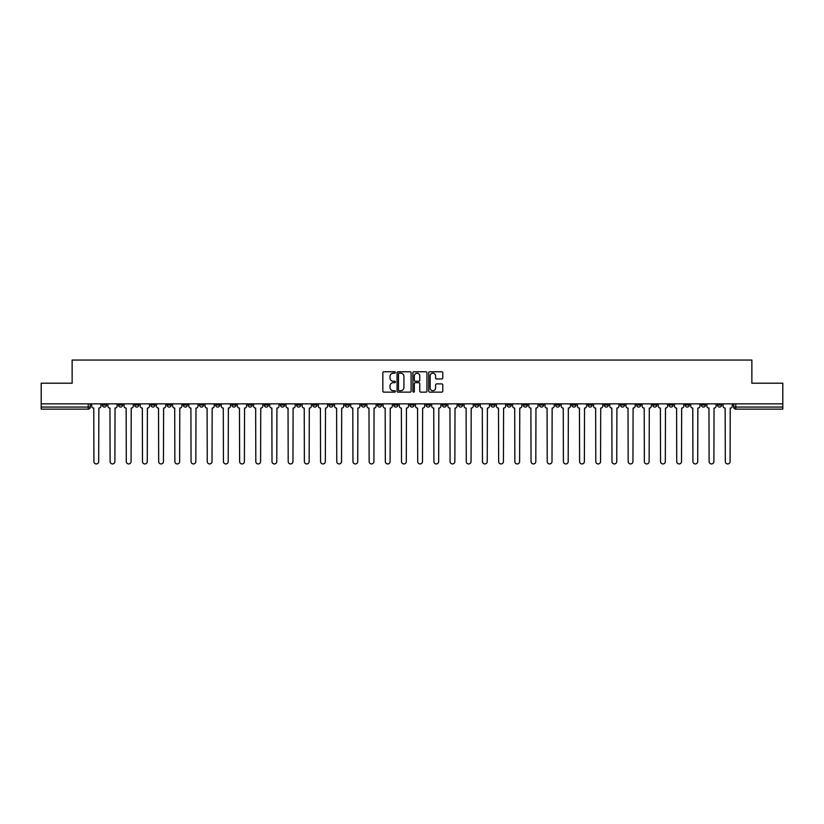 <?xml version="1.0" encoding="UTF-8"?>
<svg xmlns="http://www.w3.org/2000/svg" width="824" height="824" viewBox="0 0 824 824"><rect width="100%" height="100%" fill="white"/><g stroke="black" fill="none" stroke-linecap="round" stroke-linejoin="round"><path stroke-width="1.24" d="M395.396 372.479A0.711 0.711 0 0 0 394.686 371.768L383.86 371.768A1.02 1.02 0 0 0 382.841 372.788L382.841 391.122A1.02 1.02 0 0 0 383.86 392.142L394.686 392.142A0.711 0.711 0 0 0 395.396 391.431A0.711 0.711 0 0 0 394.686 390.72L393.285 390.72A3.255 3.255 0 0 1 390.02 387.455L390.02 385.931A3.255 3.255 0 0 1 393.285 382.666L394.686 382.666A0.711 0.711 0 0 0 395.396 381.955A0.711 0.711 0 0 0 394.686 381.244L393.285 381.244A3.255 3.255 0 0 1 390.02 377.979L390.02 376.455A3.255 3.255 0 0 1 393.285 373.2L394.686 373.2A0.711 0.711 0 0 0 395.396 372.479M636.581 403.853L636.581 404.996L640.732 404.996A2.081 2.081 0 0 1 638.651 407.066A2.081 2.081 0 0 1 636.581 404.996L636.581 403.853M539.442 403.853L539.442 404.996L543.593 404.996A2.081 2.081 0 0 1 541.512 407.066A2.081 2.081 0 0 1 539.442 404.996L539.442 403.853M523.25 403.853L523.25 404.996L527.401 404.996A2.081 2.081 0 0 1 525.331 407.066A2.081 2.081 0 0 1 523.25 404.996L523.25 403.853M426.111 403.853L426.111 404.996L430.262 404.996A2.081 2.081 0 0 1 428.192 407.066A2.081 2.081 0 0 1 426.111 404.996L426.111 403.853M409.919 403.853L409.919 404.996L414.081 404.996A2.081 2.081 0 0 1 412 407.066A2.081 2.081 0 0 1 409.919 404.996L409.919 403.853M393.738 403.853L393.738 404.996L397.889 404.996A2.081 2.081 0 0 1 395.808 407.066A2.081 2.081 0 0 1 393.738 404.996L393.738 403.853M361.355 403.853L361.355 404.996L365.506 404.996A2.081 2.081 0 0 1 363.436 407.066A2.081 2.081 0 0 1 361.355 404.996L361.355 403.853M328.982 404.996L328.982 403.853L328.982 404.996A2.081 2.081 0 0 0 331.052 407.066A2.081 2.081 0 0 1 328.982 404.996L333.133 404.996A2.081 2.081 0 0 1 331.052 407.066A2.081 2.081 0 0 0 333.133 404.996L333.133 403.853L333.133 404.996M312.79 404.996L312.79 403.853L312.79 404.996A2.081 2.081 0 0 0 314.861 407.066A2.081 2.081 0 0 1 312.79 404.996L316.941 404.996A2.081 2.081 0 0 1 314.861 407.066M296.599 404.996L296.599 403.853L296.599 404.996A2.081 2.081 0 0 0 298.669 407.066A2.081 2.081 0 0 1 296.599 404.996L300.75 404.996A2.081 2.081 0 0 1 298.669 407.066A2.081 2.081 0 0 0 300.75 404.996L300.75 403.853L300.75 404.996M280.407 403.853L280.407 404.996L284.558 404.996A2.081 2.081 0 0 1 282.488 407.066A2.081 2.081 0 0 1 280.407 404.996L280.407 403.853M264.216 403.853L264.216 404.996L268.367 404.996A2.081 2.081 0 0 1 266.296 407.066A2.081 2.081 0 0 1 264.216 404.996L264.216 403.853M248.034 403.853L248.034 404.996L252.185 404.996A2.081 2.081 0 0 1 250.105 407.066A2.081 2.081 0 0 1 248.034 404.996L248.034 403.853M231.843 404.996L231.843 403.853L231.843 404.996A2.081 2.081 0 0 0 233.913 407.066A2.081 2.081 0 0 1 231.843 404.996L235.994 404.996A2.081 2.081 0 0 1 233.913 407.066M199.46 404.996L199.46 403.853L199.46 404.996A2.081 2.081 0 0 0 201.54 407.066A2.081 2.081 0 0 1 199.46 404.996L203.61 404.996A2.081 2.081 0 0 1 201.54 407.066A2.081 2.081 0 0 0 203.61 404.996L203.61 403.853L203.61 404.996M183.268 404.996L183.268 403.853L183.268 404.996A2.081 2.081 0 0 0 185.349 407.066A2.081 2.081 0 0 1 183.268 404.996L187.419 404.996A2.081 2.081 0 0 1 185.349 407.066A2.081 2.081 0 0 0 187.419 404.996L187.419 403.853L187.419 404.996M167.087 404.996L167.087 403.853L167.087 404.996A2.081 2.081 0 0 0 169.157 407.066A2.081 2.081 0 0 1 167.087 404.996L171.238 404.996A2.081 2.081 0 0 1 169.157 407.066A2.081 2.081 0 0 0 171.238 404.996L171.238 403.853L171.238 404.996M150.895 404.996L150.895 403.853L150.895 404.996A2.081 2.081 0 0 0 152.965 407.066A2.081 2.081 0 0 1 150.895 404.996L155.046 404.996A2.081 2.081 0 0 1 152.965 407.066M134.703 404.996L134.703 403.853L134.703 404.996A2.081 2.081 0 0 0 136.784 407.066A2.081 2.081 0 0 1 134.703 404.996L138.854 404.996A2.081 2.081 0 0 1 136.784 407.066A2.081 2.081 0 0 0 138.854 404.996L138.854 403.853L138.854 404.996M118.512 404.996L118.512 403.853L118.512 404.996A2.081 2.081 0 0 0 120.592 407.066A2.081 2.081 0 0 1 118.512 404.996L122.663 404.996A2.081 2.081 0 0 1 120.592 407.066A2.081 2.081 0 0 0 122.663 404.996L122.663 403.853L122.663 404.996M441.767 378.947A1.02 1.02 0 0 0 442.787 377.928L442.787 372.788A1.02 1.02 0 0 0 441.767 371.768L429.747 371.768A1.02 1.02 0 0 0 428.727 372.788L428.727 391.122A1.02 1.02 0 0 0 429.747 392.142L441.767 392.142A1.02 1.02 0 0 0 442.787 391.122L442.787 384.911A1.02 1.02 0 0 0 441.767 383.891L436.627 383.891A1.02 1.02 0 0 0 435.608 384.911L435.608 387.991A2.729 2.729 0 0 1 432.878 390.72A2.729 2.729 0 0 1 430.159 387.991L430.159 375.919A2.729 2.729 0 0 1 432.878 373.2A2.729 2.729 0 0 1 435.608 375.919L435.608 377.928A1.02 1.02 0 0 0 436.627 378.947L441.767 378.947M41.2 403.853L41.2 383.201L72.131 383.201L72.131 360.057L751.869 360.057L751.869 383.201L782.8 383.201L782.8 403.853L41.2 403.853L41.2 407.066L90.29 407.066L90.29 403.853L90.29 407.066A2.081 2.081 0 0 1 88.209 409.147L41.2 409.147L41.2 407.066M411.104 372.788A1.02 1.02 0 0 0 410.094 371.768L398.074 371.768A1.02 1.02 0 0 0 397.055 372.788L397.055 391.122A1.02 1.02 0 0 0 398.074 392.142L410.094 392.142A1.02 1.02 0 0 0 411.104 391.122L411.104 372.788M413.906 371.768L425.926 371.768A1.02 1.02 0 0 1 426.945 372.788L426.945 391.122A1.02 1.02 0 0 1 425.926 392.142L420.786 392.142A1.02 1.02 0 0 1 419.766 391.122L419.766 383.685A1.02 1.02 0 0 0 418.747 382.666L415.337 382.666A1.02 1.02 0 0 0 414.317 383.685L414.317 391.431A0.711 0.711 0 0 1 413.607 392.142A0.711 0.711 0 0 1 412.896 391.431L412.896 372.788A1.02 1.02 0 0 1 413.906 371.768M733.71 403.853L733.71 407.066L782.8 407.066L782.8 409.147L735.791 409.147A2.081 2.081 0 0 1 733.71 407.066A2.081 2.081 0 0 0 735.791 409.147L735.791 403.853M782.8 403.853L782.8 407.066M721.669 404.996L721.669 403.853L721.669 404.996A2.081 2.081 0 0 1 719.599 407.066A2.081 2.081 0 0 1 717.519 404.996L721.669 404.996A2.081 2.081 0 0 1 719.599 407.066M717.519 403.853L717.519 404.996M705.488 403.853L705.488 404.996A2.081 2.081 0 0 1 703.408 407.066A2.081 2.081 0 0 1 701.337 404.996A2.081 2.081 0 0 0 703.408 407.066M701.337 403.853L701.337 404.996L705.488 404.996M689.297 403.853L689.297 404.996A2.081 2.081 0 0 1 687.216 407.066A2.081 2.081 0 0 1 685.146 404.996L689.297 404.996A2.081 2.081 0 0 1 687.216 407.066M685.146 403.853L685.146 404.996M673.105 403.853L673.105 404.996A2.081 2.081 0 0 1 671.035 407.066A2.081 2.081 0 0 1 668.954 404.996A2.081 2.081 0 0 0 671.035 407.066M668.954 403.853L668.954 404.996L673.105 404.996M656.913 403.853L656.913 404.996A2.081 2.081 0 0 1 654.843 407.066A2.081 2.081 0 0 1 652.763 404.996L656.913 404.996M652.763 403.853L652.763 404.996M640.732 403.853L640.732 404.996A2.081 2.081 0 0 1 638.651 407.066M624.541 403.853L624.541 404.996A2.081 2.081 0 0 1 622.46 407.066A2.081 2.081 0 0 1 620.39 404.996L624.541 404.996M620.39 403.853L620.39 404.996M608.349 403.853L608.349 404.996A2.081 2.081 0 0 1 606.268 407.066A2.081 2.081 0 0 1 604.198 404.996L608.349 404.996M604.198 403.853L604.198 404.996M592.157 403.853L592.157 404.996A2.081 2.081 0 0 1 590.087 407.066A2.081 2.081 0 0 1 588.006 404.996A2.081 2.081 0 0 0 590.087 407.066M588.006 403.853L588.006 404.996L592.157 404.996M575.966 403.853L575.966 404.996A2.081 2.081 0 0 1 573.895 407.066A2.081 2.081 0 0 1 571.815 404.996L575.966 404.996M571.815 403.853L571.815 404.996M559.784 403.853L559.784 404.996A2.081 2.081 0 0 1 557.704 407.066A2.081 2.081 0 0 1 555.634 404.996L559.784 404.996M555.634 403.853L555.634 404.996M543.593 403.853L543.593 404.996M527.401 403.853L527.401 404.996L527.401 403.853M511.21 403.853L511.21 404.996A2.081 2.081 0 0 1 509.139 407.066A2.081 2.081 0 0 1 507.059 404.996L511.21 404.996M507.059 403.853L507.059 404.996M495.018 403.853L495.018 404.996A2.081 2.081 0 0 1 492.948 407.066A2.081 2.081 0 0 1 490.867 404.996L495.018 404.996M490.867 403.853L490.867 404.996M478.837 403.853L478.837 404.996A2.081 2.081 0 0 1 476.756 407.066A2.081 2.081 0 0 1 474.686 404.996L478.837 404.996M474.686 403.853L474.686 404.996M462.645 403.853L462.645 404.996A2.081 2.081 0 0 1 460.565 407.066A2.081 2.081 0 0 1 458.494 404.996L462.645 404.996M458.494 403.853L458.494 404.996M446.454 403.853L446.454 404.996A2.081 2.081 0 0 1 444.383 407.066A2.081 2.081 0 0 1 442.303 404.996L446.454 404.996M442.303 403.853L442.303 404.996M430.262 403.853L430.262 404.996A2.081 2.081 0 0 1 428.192 407.066M414.081 403.853L414.081 404.996M397.889 404.996L397.889 403.853L397.889 404.996A2.081 2.081 0 0 1 395.808 407.066M381.697 403.853L381.697 404.996A2.081 2.081 0 0 1 379.617 407.066A2.081 2.081 0 0 1 377.547 404.996A2.081 2.081 0 0 0 379.617 407.066A2.081 2.081 0 0 0 381.697 404.996L377.547 404.996L377.547 403.853M365.506 404.996L365.506 403.853L365.506 404.996A2.081 2.081 0 0 1 363.436 407.066M349.314 403.853L349.314 404.996A2.081 2.081 0 0 1 347.244 407.066A2.081 2.081 0 0 1 345.163 404.996A2.081 2.081 0 0 0 347.244 407.066M345.163 403.853L345.163 404.996L349.314 404.996M316.941 403.853L316.941 404.996L316.941 403.853M284.558 404.996L284.558 403.853L284.558 404.996A2.081 2.081 0 0 1 282.488 407.066M268.367 404.996L268.367 403.853L268.367 404.996A2.081 2.081 0 0 1 266.296 407.066M252.185 404.996L252.185 403.853L252.185 404.996A2.081 2.081 0 0 1 250.105 407.066M235.994 403.853L235.994 404.996L235.994 403.853M219.802 404.996L219.802 403.853L219.802 404.996A2.081 2.081 0 0 1 217.732 407.066A2.081 2.081 0 0 1 215.651 404.996L219.802 404.996A2.081 2.081 0 0 1 217.732 407.066M215.651 403.853L215.651 404.996M155.046 403.853L155.046 404.996L155.046 403.853M106.481 403.853L106.481 404.996A2.081 2.081 0 0 1 104.401 407.066A2.081 2.081 0 0 1 102.331 404.996A2.081 2.081 0 0 0 104.401 407.066A2.081 2.081 0 0 0 106.481 404.996L106.481 403.853M102.331 403.853L102.331 404.996L106.481 404.996M88.209 403.853L88.209 409.147A2.081 2.081 0 0 0 90.29 407.066M399.187 373.2A0.711 0.711 0 0 0 398.476 373.911L398.476 389.999A0.711 0.711 0 0 0 399.187 390.72L400.67 390.72A3.255 3.255 0 0 0 403.925 387.455L403.925 376.455A3.255 3.255 0 0 0 400.67 373.2L399.187 373.2M419.766 375.971A2.729 2.729 0 0 0 417.047 373.251A2.729 2.729 0 0 0 414.317 375.971L414.317 380.224A1.02 1.02 0 0 0 415.337 381.244L418.747 381.244A1.02 1.02 0 0 0 419.766 380.224L419.766 375.971M91.691 406.036L91.691 403.853L91.691 406.036A2.081 2.081 0 0 0 93.761 408.107L93.915 461.553A2.39 2.39 0 0 0 96.305 463.943A2.39 2.39 0 0 0 98.695 461.553L98.849 408.107A2.081 2.081 0 0 0 100.919 406.036L100.919 403.853L100.919 406.036M93.761 408.107L93.915 461.553M98.695 461.553L98.849 408.107M107.882 406.036L107.882 403.853L107.882 406.036A2.081 2.081 0 0 0 109.953 408.107L110.107 461.553A2.39 2.39 0 0 0 112.497 463.943A2.39 2.39 0 0 0 114.886 461.553L115.041 408.107A2.081 2.081 0 0 0 117.111 406.036L117.111 403.853L117.111 406.036M124.064 406.036L124.064 403.853L124.064 406.036A2.081 2.081 0 0 0 126.144 408.107L126.299 461.553A2.39 2.39 0 0 0 128.688 463.943A2.39 2.39 0 0 0 131.067 461.553L131.232 408.107A2.081 2.081 0 0 0 133.303 406.036L133.303 403.853L133.303 406.036M109.953 408.107L110.107 461.553M114.886 461.553L115.041 408.107M126.144 408.107L126.299 461.553M131.067 461.553L131.232 408.107M140.255 406.036L140.255 403.853L140.255 406.036A2.081 2.081 0 0 0 142.336 408.107L142.49 461.553A2.39 2.39 0 0 0 144.87 463.943A2.39 2.39 0 0 0 147.259 461.553L147.414 408.107A2.081 2.081 0 0 0 149.494 406.036L149.494 403.853L149.494 406.036M156.447 406.036L156.447 403.853L156.447 406.036A2.081 2.081 0 0 0 158.517 408.107L158.682 461.553A2.39 2.39 0 0 0 161.061 463.943A2.39 2.39 0 0 0 163.451 461.553L163.605 408.107A2.081 2.081 0 0 0 165.686 406.036L165.686 403.853L165.686 406.036M172.638 406.036L172.638 403.853L172.638 406.036A2.081 2.081 0 0 0 174.709 408.107L174.863 461.553A2.39 2.39 0 0 0 177.253 463.943A2.39 2.39 0 0 0 179.642 461.553L179.797 408.107A2.081 2.081 0 0 0 181.867 406.036L181.867 403.853L181.867 406.036M142.336 408.107L142.49 461.553M147.259 461.553L147.414 408.107M158.517 408.107L158.682 461.553M163.451 461.553L163.605 408.107M174.709 408.107L174.863 461.553M179.642 461.553L179.797 408.107M188.82 406.036L188.82 403.853L188.82 406.036A2.081 2.081 0 0 0 190.9 408.107L191.055 461.553A2.39 2.39 0 0 0 193.444 463.943A2.39 2.39 0 0 0 195.834 461.553L195.988 408.107A2.081 2.081 0 0 0 198.059 406.036L198.059 403.853L198.059 406.036M190.9 408.107L191.055 461.553M195.834 461.553L195.988 408.107M205.011 406.036L205.011 403.853L205.011 406.036A2.081 2.081 0 0 0 207.092 408.107L207.246 461.553A2.39 2.39 0 0 0 209.636 463.943A2.39 2.39 0 0 0 212.015 461.553L212.17 408.107A2.081 2.081 0 0 0 214.25 406.036L214.25 403.853L214.25 406.036M207.092 408.107L207.246 461.553M212.015 461.553L212.17 408.107M221.203 406.036L221.203 403.853L221.203 406.036A2.081 2.081 0 0 0 223.283 408.107L223.438 461.553A2.39 2.39 0 0 0 225.817 463.943A2.39 2.39 0 0 0 228.207 461.553L228.361 408.107A2.081 2.081 0 0 0 230.442 406.036L230.442 403.853L230.442 406.036M223.283 408.107L223.438 461.553M228.207 461.553L228.361 408.107M237.394 406.036L237.394 403.853L237.394 406.036A2.081 2.081 0 0 0 239.465 408.107L239.619 461.553A2.39 2.39 0 0 0 242.009 463.943A2.39 2.39 0 0 0 244.398 461.553L244.553 408.107A2.081 2.081 0 0 0 246.633 406.036L246.633 403.853L246.633 406.036M239.465 408.107L239.619 461.553M244.398 461.553L244.553 408.107M253.586 406.036L253.586 403.853L253.586 406.036A2.081 2.081 0 0 0 255.656 408.107L255.811 461.553A2.39 2.39 0 0 0 258.2 463.943A2.39 2.39 0 0 0 260.59 461.553L260.745 408.107A2.081 2.081 0 0 0 262.815 406.036L262.815 403.853L262.815 406.036M255.656 408.107L255.811 461.553M260.59 461.553L260.745 408.107M269.767 406.036L269.767 403.853L269.767 406.036A2.081 2.081 0 0 0 271.848 408.107L272.002 461.553A2.39 2.39 0 0 0 274.392 463.943A2.39 2.39 0 0 0 276.782 461.553L276.936 408.107A2.081 2.081 0 0 0 279.006 406.036L279.006 403.853L279.006 406.036M271.848 408.107L272.002 461.553M276.782 461.553L276.936 408.107M285.959 406.036L285.959 403.853L285.959 406.036A2.081 2.081 0 0 0 288.039 408.107L288.194 461.553A2.39 2.39 0 0 0 290.584 463.943A2.39 2.39 0 0 0 292.963 461.553L293.117 408.107A2.081 2.081 0 0 0 295.198 406.036L295.198 403.853L295.198 406.036M288.039 408.107L288.194 461.553M292.963 461.553L293.117 408.107M302.151 406.036L302.151 403.853L302.151 406.036A2.081 2.081 0 0 0 304.231 408.107L304.386 461.553A2.39 2.39 0 0 0 306.765 463.943A2.39 2.39 0 0 0 309.154 461.553L309.309 408.107A2.081 2.081 0 0 0 311.39 406.036L311.39 403.853L311.39 406.036M304.231 408.107L304.386 461.553M309.154 461.553L309.309 408.107M318.342 406.036L318.342 403.853L318.342 406.036A2.081 2.081 0 0 0 320.412 408.107L320.567 461.553A2.39 2.39 0 0 0 322.957 463.943A2.39 2.39 0 0 0 325.346 461.553L325.501 408.107A2.081 2.081 0 0 0 327.581 406.036L327.581 403.853L327.581 406.036M320.412 408.107L320.567 461.553M325.346 461.553L325.501 408.107M334.534 406.036L334.534 403.853L334.534 406.036A2.081 2.081 0 0 0 336.604 408.107L336.758 461.553A2.39 2.39 0 0 0 339.148 463.943A2.39 2.39 0 0 0 341.538 461.553L341.692 408.107A2.081 2.081 0 0 0 343.762 406.036L343.762 403.853L343.762 406.036M336.604 408.107L336.758 461.553M341.538 461.553L341.692 408.107M350.715 406.036L350.715 403.853L350.715 406.036A2.081 2.081 0 0 0 352.796 408.107L352.95 461.553A2.39 2.39 0 0 0 355.34 463.943A2.39 2.39 0 0 0 357.719 461.553L357.884 408.107A2.081 2.081 0 0 0 359.954 406.036L359.954 403.853L359.954 406.036M352.796 408.107L352.95 461.553M357.719 461.553L357.884 408.107M366.907 406.036L366.907 403.853L366.907 406.036A2.081 2.081 0 0 0 368.987 408.107L369.142 461.553A2.39 2.39 0 0 0 371.531 463.943A2.39 2.39 0 0 0 373.911 461.553L374.065 408.107A2.081 2.081 0 0 0 376.146 406.036L376.146 403.853L376.146 406.036M368.987 408.107L369.142 461.553M373.911 461.553L374.065 408.107M383.098 406.036L383.098 403.853L383.098 406.036A2.081 2.081 0 0 0 385.168 408.107L385.333 461.553A2.39 2.39 0 0 0 387.713 463.943A2.39 2.39 0 0 0 390.102 461.553L390.257 408.107A2.081 2.081 0 0 0 392.337 406.036L392.337 403.853L392.337 406.036M385.168 408.107L385.333 461.553M390.102 461.553L390.257 408.107M399.29 406.036L399.29 403.853L399.29 406.036A2.081 2.081 0 0 0 401.36 408.107L401.515 461.553A2.39 2.39 0 0 0 403.904 463.943A2.39 2.39 0 0 0 406.294 461.553L406.448 408.107A2.081 2.081 0 0 0 408.519 406.036L408.519 403.853L408.519 406.036M401.36 408.107L401.515 461.553M406.294 461.553L406.448 408.107M415.481 406.036L415.481 403.853L415.481 406.036A2.081 2.081 0 0 0 417.552 408.107L417.706 461.553A2.39 2.39 0 0 0 420.096 463.943A2.39 2.39 0 0 0 422.485 461.553L422.64 408.107A2.081 2.081 0 0 0 424.71 406.036L424.71 403.853L424.71 406.036M417.552 408.107L417.706 461.553M422.485 461.553L422.64 408.107M431.663 406.036L431.663 403.853L431.663 406.036A2.081 2.081 0 0 0 433.743 408.107L433.898 461.553A2.39 2.39 0 0 0 436.287 463.943A2.39 2.39 0 0 0 438.667 461.553L438.832 408.107A2.081 2.081 0 0 0 440.902 406.036L440.902 403.853L440.902 406.036M433.743 408.107L433.898 461.553M438.667 461.553L438.832 408.107M447.854 406.036L447.854 403.853L447.854 406.036A2.081 2.081 0 0 0 449.935 408.107L450.089 461.553A2.39 2.39 0 0 0 452.469 463.943A2.39 2.39 0 0 0 454.858 461.553L455.013 408.107A2.081 2.081 0 0 0 457.093 406.036L457.093 403.853L457.093 406.036M449.935 408.107L450.089 461.553M454.858 461.553L455.013 408.107M464.046 406.036L464.046 403.853L464.046 406.036A2.081 2.081 0 0 0 466.116 408.107L466.281 461.553A2.39 2.39 0 0 0 468.66 463.943A2.39 2.39 0 0 0 471.05 461.553L471.204 408.107A2.081 2.081 0 0 0 473.285 406.036L473.285 403.853L473.285 406.036M466.116 408.107L466.281 461.553M471.05 461.553L471.204 408.107M480.238 406.036L480.238 403.853L480.238 406.036A2.081 2.081 0 0 0 482.308 408.107L482.462 461.553A2.39 2.39 0 0 0 484.852 463.943A2.39 2.39 0 0 0 487.242 461.553L487.396 408.107A2.081 2.081 0 0 0 489.466 406.036L489.466 403.853L489.466 406.036M482.308 408.107L482.462 461.553M487.242 461.553L487.396 408.107M496.419 406.036L496.419 403.853L496.419 406.036A2.081 2.081 0 0 0 498.499 408.107L498.654 461.553A2.39 2.39 0 0 0 501.043 463.943A2.39 2.39 0 0 0 503.433 461.553L503.588 408.107A2.081 2.081 0 0 0 505.658 406.036L505.658 403.853L505.658 406.036M498.499 408.107L498.654 461.553M503.433 461.553L503.588 408.107M512.61 406.036L512.61 403.853L512.61 406.036A2.081 2.081 0 0 0 514.691 408.107L514.846 461.553A2.39 2.39 0 0 0 517.235 463.943A2.39 2.39 0 0 0 519.614 461.553L519.769 408.107A2.081 2.081 0 0 0 521.85 406.036L521.85 403.853L521.85 406.036M514.691 408.107L514.846 461.553M519.614 461.553L519.769 408.107M528.802 406.036L528.802 403.853L528.802 406.036A2.081 2.081 0 0 0 530.883 408.107L531.037 461.553A2.39 2.39 0 0 0 533.416 463.943A2.39 2.39 0 0 0 535.806 461.553L535.961 408.107A2.081 2.081 0 0 0 538.041 406.036L538.041 403.853L538.041 406.036M530.883 408.107L531.037 461.553M535.806 461.553L535.961 408.107M544.994 406.036L544.994 403.853L544.994 406.036A2.081 2.081 0 0 0 547.064 408.107L547.218 461.553A2.39 2.39 0 0 0 549.608 463.943A2.39 2.39 0 0 0 551.998 461.553L552.152 408.107A2.081 2.081 0 0 0 554.233 406.036L554.233 403.853L554.233 406.036M547.064 408.107L547.218 461.553M551.998 461.553L552.152 408.107M561.185 406.036L561.185 403.853L561.185 406.036A2.081 2.081 0 0 0 563.255 408.107L563.41 461.553A2.39 2.39 0 0 0 565.8 463.943A2.39 2.39 0 0 0 568.189 461.553L568.344 408.107A2.081 2.081 0 0 0 570.414 406.036L570.414 403.853L570.414 406.036M563.255 408.107L563.41 461.553M568.189 461.553L568.344 408.107M577.366 406.036L577.366 403.853L577.366 406.036A2.081 2.081 0 0 0 579.447 408.107L579.602 461.553A2.39 2.39 0 0 0 581.991 463.943A2.39 2.39 0 0 0 584.381 461.553L584.535 408.107A2.081 2.081 0 0 0 586.606 406.036L586.606 403.853L586.606 406.036M579.447 408.107L579.602 461.553M584.381 461.553L584.535 408.107M593.558 406.036L593.558 403.853L593.558 406.036A2.081 2.081 0 0 0 595.639 408.107L595.793 461.553A2.39 2.39 0 0 0 598.183 463.943A2.39 2.39 0 0 0 600.562 461.553L600.717 408.107A2.081 2.081 0 0 0 602.797 406.036L602.797 403.853L602.797 406.036M595.639 408.107L595.793 461.553M600.562 461.553L600.717 408.107M609.75 406.036L609.75 403.853L609.75 406.036A2.081 2.081 0 0 0 611.83 408.107L611.985 461.553A2.39 2.39 0 0 0 614.364 463.943A2.39 2.39 0 0 0 616.754 461.553L616.908 408.107A2.081 2.081 0 0 0 618.989 406.036L618.989 403.853L618.989 406.036M611.83 408.107L611.985 461.553M616.754 461.553L616.908 408.107M625.941 406.036L625.941 403.853L625.941 406.036A2.081 2.081 0 0 0 628.012 408.107L628.166 461.553A2.39 2.39 0 0 0 630.556 463.943A2.39 2.39 0 0 0 632.945 461.553L633.1 408.107A2.081 2.081 0 0 0 635.18 406.036L635.18 403.853L635.18 406.036M628.012 408.107L628.166 461.553M632.945 461.553L633.1 408.107M642.133 406.036L642.133 403.853L642.133 406.036A2.081 2.081 0 0 0 644.203 408.107L644.358 461.553A2.39 2.39 0 0 0 646.747 463.943A2.39 2.39 0 0 0 649.137 461.553L649.291 408.107A2.081 2.081 0 0 0 651.362 406.036L651.362 403.853L651.362 406.036M644.203 408.107L644.358 461.553M649.137 461.553L649.291 408.107M658.314 406.036L658.314 403.853L658.314 406.036A2.081 2.081 0 0 0 660.395 408.107L660.549 461.553A2.39 2.39 0 0 0 662.939 463.943A2.39 2.39 0 0 0 665.318 461.553L665.483 408.107A2.081 2.081 0 0 0 667.553 406.036L667.553 403.853L667.553 406.036M660.395 408.107L660.549 461.553M665.318 461.553L665.483 408.107M674.506 406.036L674.506 403.853L674.506 406.036A2.081 2.081 0 0 0 676.586 408.107L676.741 461.553A2.39 2.39 0 0 0 679.131 463.943A2.39 2.39 0 0 0 681.51 461.553L681.664 408.107A2.081 2.081 0 0 0 683.745 406.036L683.745 403.853L683.745 406.036M676.586 408.107L676.741 461.553M681.51 461.553L681.664 408.107M690.697 406.036L690.697 403.853L690.697 406.036A2.081 2.081 0 0 0 692.768 408.107L692.933 461.553A2.39 2.39 0 0 0 695.312 463.943A2.39 2.39 0 0 0 697.701 461.553L697.856 408.107A2.081 2.081 0 0 0 699.937 406.036L699.937 403.853L699.937 406.036M692.768 408.107L692.933 461.553M697.701 461.553L697.856 408.107M706.889 406.036L706.889 403.853L706.889 406.036A2.081 2.081 0 0 0 708.959 408.107L709.114 461.553A2.39 2.39 0 0 0 711.503 463.943A2.39 2.39 0 0 0 713.893 461.553L714.048 408.107A2.081 2.081 0 0 0 716.118 406.036L716.118 403.853L716.118 406.036M708.959 408.107L709.114 461.553M713.893 461.553L714.048 408.107M723.081 406.036L723.081 403.853L723.081 406.036A2.081 2.081 0 0 0 725.151 408.107L725.305 461.553A2.39 2.39 0 0 0 727.695 463.943A2.39 2.39 0 0 0 730.085 461.553L730.239 408.107A2.081 2.081 0 0 0 732.309 406.036L732.309 403.853L732.309 406.036M725.151 408.107L725.305 461.553M730.085 461.553L730.239 408.107"/></g></svg>
